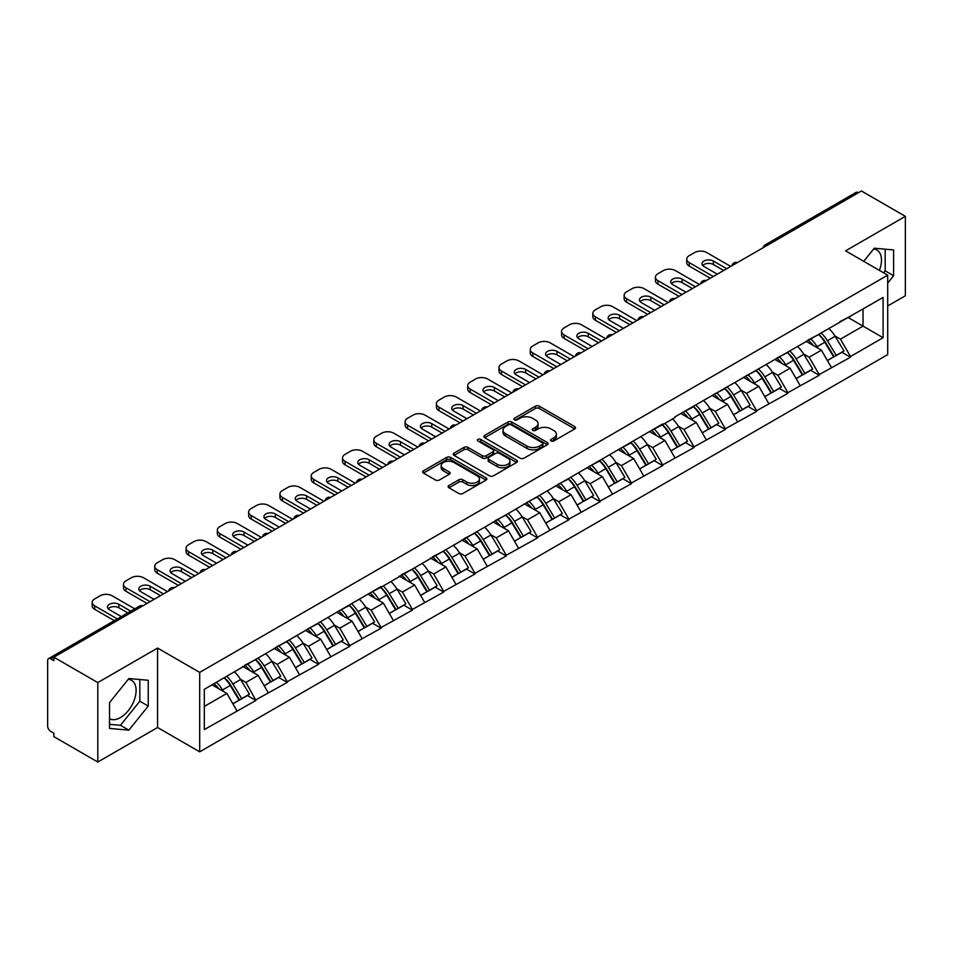 <?xml version="1.0" encoding="UTF-8"?>
<svg xmlns="http://www.w3.org/2000/svg" width="953" height="953" viewBox="0 0 953 953"><rect width="100%" height="100%" fill="white"/><g stroke="black" fill="none" stroke-linecap="round" stroke-linejoin="round"><path stroke-width="1.43" d="M551.072 440.977A1.954 1.12 0 0 0 553.836 440.977L574.754 428.898A2.788 1.608 0 0 0 575.564 427.766A2.788 1.608 0 0 0 574.754 426.634L539.315 406.169A2.788 1.608 0 0 0 535.372 406.169L514.453 418.248A1.954 1.12 0 0 0 513.881 419.046A1.954 1.12 0 0 0 514.453 419.832A1.954 1.12 0 0 0 517.205 419.832L519.921 418.272A8.911 5.146 0 0 1 532.513 418.272L535.467 419.975A8.911 5.146 0 0 1 538.076 423.62A8.911 5.146 0 0 1 535.467 427.254L532.763 428.814A1.954 1.12 0 0 0 532.191 429.612A1.954 1.12 0 0 0 532.763 430.411A1.954 1.12 0 0 0 535.515 430.411L538.231 428.85A8.911 5.146 0 0 1 550.822 428.85L553.776 430.553A8.911 5.146 0 0 1 556.385 434.187A8.911 5.146 0 0 1 553.776 437.82L551.072 439.393A1.954 1.12 0 0 0 550.5 440.191A1.954 1.12 0 0 0 551.072 440.977L551.072 439.393M109.535 718.717A22.122 12.77 120 0 0 120.459 717.549A22.122 12.77 120 0 0 134.921 698.049A22.122 12.77 120 0 0 131.526 680.323A22.122 12.77 120 0 0 128.262 679.322M873.627 248.983A22.122 12.77 -60 0 1 876.903 249.984A22.122 12.77 -60 0 1 879.381 270.366M448.934 485.506A2.788 1.608 0 0 0 448.124 486.649A2.788 1.608 0 0 0 448.934 487.781L458.881 493.523A2.788 1.608 0 0 0 462.824 493.523L486.054 480.109A2.788 1.608 0 0 0 486.864 478.978A2.788 1.608 0 0 0 486.054 477.834L450.614 457.38A2.788 1.608 0 0 0 446.671 457.38L423.442 470.794A2.788 1.608 0 0 0 422.632 471.926A2.788 1.608 0 0 0 423.442 473.069L435.45 480.002A2.788 1.608 0 0 0 439.393 480.002L449.328 474.26A2.788 1.608 0 0 0 450.15 473.117A2.788 1.608 0 0 0 449.328 471.985L443.371 468.542A7.445 4.3 0 0 1 441.191 465.505A7.445 4.3 0 0 1 445.79 461.538A7.445 4.3 0 0 1 453.914 462.467L477.239 475.94A7.445 4.3 0 0 1 479.419 478.978A7.445 4.3 0 0 1 474.82 482.945A7.445 4.3 0 0 1 466.708 482.015L462.824 479.776A2.788 1.608 0 0 0 458.881 479.776L448.934 485.506L448.934 487.781M157.567 648.064L97.802 682.574L53.868 657.213L861.417 190.981L905.35 216.343L845.573 250.853L887.696 275.167L199.689 672.389L157.567 648.064L157.567 727.508L199.689 751.834L199.689 672.389M520.112 458.179A2.788 1.608 0 0 0 524.055 458.179L547.284 444.765A2.788 1.608 0 0 0 548.094 443.621A2.788 1.608 0 0 0 547.284 442.49L511.844 422.024A2.788 1.608 0 0 0 507.901 422.024L484.672 435.438A2.788 1.608 0 0 0 483.862 436.581A2.788 1.608 0 0 0 484.672 437.713L520.112 458.179M478.656 441.406A1.954 1.12 0 0 1 480.634 441.68L516.633 462.455L493.44 475.845A2.788 1.608 0 0 1 489.497 475.845L454.057 455.391L454.057 453.116A2.788 1.608 0 0 0 453.247 454.247A2.788 1.608 0 0 0 454.057 455.391M454.057 453.116L464.004 447.374A2.788 1.608 0 0 1 467.935 447.374L482.313 455.677A2.788 1.608 0 0 0 486.244 455.677L492.844 451.865A2.788 1.608 0 0 0 493.654 450.733A2.788 1.608 0 0 0 492.844 449.59L477.882 440.953A1.954 1.12 0 0 1 477.31 440.155A1.954 1.12 0 0 1 478.513 439.119A1.954 1.12 0 0 1 480.634 439.357L516.669 460.168A2.788 1.608 0 0 1 517.479 461.3A2.788 1.608 0 0 1 516.669 462.431L516.669 460.168M199.689 751.834L887.696 354.611L887.696 275.167M224.3 677.75A19 10.971 -120 0 1 230.805 685.362L239.668 699.978L247.387 695.523L255.952 700.467L245.934 682.408L240.37 679.191M255.952 700.467L204.311 729.593L204.311 689.293L381.117 586.512L381.117 587.215L662.74 423.918L662.74 424.621L674.974 417.557L674.974 416.854L883.086 297.407L883.086 337.707L850.493 356.529L840.463 339.149L834.899 335.944M818.83 334.503A19 10.971 -120 0 1 825.346 342.103L834.197 356.732L841.928 352.276L850.493 357.22L850.493 356.529M850.493 357.22L819.199 374.589L809.168 357.22L803.617 354.016M787.547 352.562A19 10.971 -120 0 1 794.052 360.174L802.914 374.803L810.634 370.336L819.199 375.279L819.199 374.589M819.199 375.279L787.905 392.66L777.874 375.279L772.323 372.075M756.253 370.634A19 10.971 -120 0 1 762.757 378.234L771.62 392.862L779.34 388.407L787.905 393.351L787.905 392.66M787.905 393.351L756.611 410.719L746.592 393.351L741.029 390.146M724.959 388.693A19 10.971 -120 0 1 731.463 396.305L740.326 410.934L748.045 406.466L756.611 411.422L756.611 410.719M756.611 411.422L725.328 428.79L715.298 411.422L709.735 408.206M693.665 406.764A19 10.971 -120 0 1 700.181 414.364L709.032 428.993L716.763 424.538L725.328 429.481L725.328 428.79M725.328 429.481L694.034 446.85L684.004 429.481L678.453 426.277M662.383 424.824A19 10.971 -120 0 1 668.887 432.436L677.738 447.064L685.469 442.597L694.034 447.553L694.034 446.85M694.034 447.553L662.74 464.921L652.71 447.553L647.158 444.336M631.089 442.895A19 10.971 -120 0 1 637.593 450.507L646.456 465.124L654.175 460.668L662.74 465.612L662.74 464.921M662.74 465.612L631.446 482.98L621.427 465.612L615.864 462.408M599.794 460.954A19 10.971 -120 0 1 606.299 468.566L615.161 483.195L622.881 478.74L631.446 483.683L631.446 482.98M631.446 483.683L600.164 501.052L590.133 483.683L584.57 480.467M568.5 479.025A19 10.971 -120 0 1 575.016 486.638L583.867 501.254L591.587 496.799L600.164 501.743L600.164 501.052M600.164 501.743L568.87 519.123L558.839 501.743L553.288 498.538M537.218 497.097A19 10.971 -120 0 1 543.722 504.697L552.573 519.325L560.304 514.87L568.87 519.814L568.87 519.123M568.87 519.814L537.575 537.182L527.545 519.814L521.994 516.609M505.924 515.156A19 10.971 -120 0 1 512.428 522.768L521.291 537.385L529.01 532.93L537.575 537.873L537.575 537.182M537.575 537.873L506.281 555.254L496.263 537.873L490.7 534.669M474.63 533.227A19 10.971 -120 0 1 481.134 540.827L489.997 555.456L497.716 551.001L506.281 555.944L506.281 555.254M506.281 555.944L474.999 573.313L464.969 555.944L459.406 552.74M443.336 551.287A19 10.971 -120 0 1 449.852 558.899L458.703 573.515L466.422 569.06L474.999 574.004L474.999 573.313M474.999 574.004L443.705 591.384L433.675 574.004L428.123 570.799M412.053 569.358A19 10.971 -120 0 1 418.558 576.958L427.409 591.587L435.14 587.131L443.705 592.075L443.705 591.384M443.705 592.075L412.411 609.443L402.38 592.075L396.829 588.871M380.759 587.417A19 10.971 -120 0 1 387.263 595.029L396.126 609.658L403.846 605.191L412.411 610.146L412.411 609.443M412.411 610.146L381.117 627.515L371.098 610.146L365.535 606.93M349.465 605.489A19 10.971 -120 0 1 355.969 613.089L364.832 627.717L372.552 623.262L381.117 628.206L381.117 627.515M381.117 628.206L349.834 645.574L339.804 628.206L334.241 625.001M318.171 623.548A19 10.971 -120 0 1 324.687 631.16L333.538 645.789L341.257 641.321L349.834 646.277L349.834 645.574M349.834 646.277L318.54 663.645L308.51 646.277L302.959 643.061M286.889 641.619A19 10.971 -120 0 1 293.393 649.219L302.244 663.848L309.975 659.393L318.54 664.336L318.54 663.645M318.54 664.336L287.246 681.705L277.216 664.336L271.665 661.132M255.595 659.679A19 10.971 -120 0 1 262.099 667.291L270.962 681.919L278.681 677.452L287.246 682.408L287.246 681.705M287.246 682.408L255.952 699.776M245.326 664.92L255.952 659.476M245.934 682.408L258.168 675.343L242.717 666.421M268.198 692.712L258.168 675.343M276.62 646.849L287.246 641.405M277.216 664.336L289.45 657.272L274.011 648.362M299.48 674.641L289.45 657.272M307.914 628.789L318.54 623.345M308.51 646.277L320.744 639.213L305.305 630.29M330.774 656.581L320.744 639.213M339.197 610.718L349.834 605.274M339.804 628.206L352.038 621.142L336.588 612.231M362.069 638.51L352.038 621.142M370.491 592.659L381.117 587.215M371.098 610.146L383.332 603.082L367.882 594.16M393.363 620.451L383.332 603.082M401.785 574.588L412.411 569.144M402.38 592.075L414.615 585.011L399.176 576.088M424.645 602.379L414.615 585.011M433.079 556.516L443.705 551.084M433.675 574.004L445.909 566.94L430.47 558.029M455.939 584.32L445.909 566.94M464.361 538.457L474.999 533.013M464.969 555.944L477.203 548.88L461.752 539.958M487.233 566.249L477.203 548.88M495.655 520.386L506.281 514.942M496.263 537.873L508.497 530.809L493.046 521.899M518.527 548.189L508.497 530.809M526.949 502.326L537.575 496.882M527.545 519.814L539.779 512.75L524.341 503.827M549.81 530.118L539.779 512.75M558.244 484.255L568.87 478.811M558.839 501.743L571.073 494.678L555.635 485.768M581.104 512.059L571.073 494.678M589.526 466.196L600.164 460.752M590.133 483.683L602.367 476.619L586.917 467.697M612.398 493.988L602.367 476.619M620.82 448.124L631.446 442.68M621.427 465.612L633.662 458.548L618.211 449.637M643.692 475.916L633.662 458.548M652.114 430.065L662.74 424.621M652.71 447.553L664.944 440.489L649.505 431.566M674.974 457.857L664.944 440.489M683.408 411.994L694.034 406.55M684.004 429.481L696.238 422.417L680.799 413.507M706.268 439.786L696.238 422.417M714.69 393.934L725.328 388.49M715.298 411.422L727.532 404.358L712.082 395.435M737.562 421.726L727.532 404.358M745.985 375.863L756.611 370.419M746.592 393.351L758.826 386.287L743.376 377.364M768.857 403.655L758.826 386.287M777.279 357.804L787.905 352.36M777.874 375.279L790.108 368.215L774.67 359.305M800.139 385.596L790.108 368.215M808.573 339.733L819.199 334.289M809.168 357.22L821.403 350.156L805.964 341.234M831.433 367.524L821.403 350.156M858.415 192.72L767.546 245.171M766.272 245.91A4.253 2.454 120 0 1 767.344 245.064A4.253 2.454 60 0 0 765.223 244.85L856.08 192.387A4.253 2.454 60 0 1 858.212 192.601M839.855 321.661L850.493 316.229M840.463 339.149L863.025 326.129L863.025 308.986L883.086 297.407M848.182 317.552L883.086 337.707M887.696 305.973L905.35 295.787L905.35 216.343M97.802 682.574L97.802 762.019L53.868 736.657L53.868 733.191L50.664 731.332A4.253 2.454 -120 0 1 47.65 726.126L47.65 660.572A4.253 2.454 -120 0 1 48.532 658.63A4.253 2.454 -120 0 1 50.664 658.833L53.868 660.691L53.868 657.213M97.802 762.019L157.567 727.508M204.311 706.435L226.874 693.403L212.031 684.838M236.904 710.771L226.874 693.403M824.905 342.449L825.894 343.02M793.611 360.508L794.599 361.08M762.317 378.579L763.317 379.151M731.022 396.639L732.023 397.222M699.74 414.71L700.729 415.282M668.446 432.781L669.435 433.353M637.152 450.84L638.153 451.412M605.858 468.912L606.858 469.484M574.576 486.971L575.564 487.543M543.281 505.042L544.27 505.614M511.987 523.102L512.988 523.673M480.693 541.173L481.694 541.745M449.411 559.232L450.4 559.804M418.117 577.304L419.106 577.875M386.823 595.363L387.823 595.947M355.529 613.434L356.529 614.006M324.246 631.494L325.235 632.077M292.952 649.565L293.941 650.137M261.658 667.636L262.659 668.208M230.364 685.695L231.365 686.267M887.696 283.101L893.616 275.739L893.616 249.936L874.258 248.209L863.716 261.325M148.239 680.275L128.881 678.536L109.535 702.623L109.535 728.426L128.881 730.153L148.239 706.078L148.239 680.275M551.847 441.251L553.776 440.143A8.911 5.146 0 0 0 556.385 436.51L556.385 434.187M538.076 423.62L538.076 425.931A8.911 5.146 0 0 1 535.467 429.577L533.537 430.685M574.707 428.921L539.315 408.48A2.788 1.608 0 0 0 535.372 408.48L515.228 420.118M547.284 442.49L547.284 444.765L511.844 424.347A2.788 1.608 0 0 0 507.901 424.347L484.708 437.737M542.364 444.42A1.954 1.12 0 0 0 542.936 443.621A1.954 1.12 0 0 0 542.364 442.823L511.249 424.871A1.954 1.12 0 0 0 508.497 424.871L505.638 426.515A8.911 5.146 0 0 0 503.029 430.148A8.911 5.146 0 0 0 505.638 433.794L526.902 446.064A8.911 5.146 0 0 0 539.505 446.064L542.364 444.42L542.364 446.731A1.954 1.12 0 0 0 542.936 445.944L542.936 443.621M503.029 430.148L503.029 432.471A8.911 5.146 0 0 0 505.638 436.105L505.638 433.794M542.364 446.731L539.505 448.386A8.911 5.146 0 0 1 526.902 448.386L505.638 436.105M454.093 455.415L464.004 449.685L464.004 447.374M493.654 450.733L493.654 453.044A2.788 1.608 0 0 1 492.844 454.176L486.244 457.988A2.788 1.608 0 0 1 482.313 457.988L467.935 449.685A2.788 1.608 0 0 0 464.004 449.685M497.228 464.278A7.445 4.3 0 0 0 505.34 465.219A7.445 4.3 0 0 0 509.938 461.24A7.445 4.3 0 0 0 507.758 458.202L499.539 453.461A2.788 1.608 0 0 0 495.596 453.461L489.008 457.261A2.788 1.608 0 0 0 488.186 458.405A2.788 1.608 0 0 0 489.008 459.537L497.228 464.278L497.228 466.601A7.445 4.3 0 0 0 505.34 467.53A7.445 4.3 0 0 0 509.938 463.563L509.938 461.24M488.186 458.405L488.186 460.716A2.788 1.608 0 0 0 489.008 461.848L489.008 459.537M497.228 466.601L489.008 461.848M479.419 478.978L479.419 481.289A7.445 4.3 0 0 1 474.82 485.268A7.445 4.3 0 0 1 466.708 484.327L462.824 482.087A2.788 1.608 0 0 0 458.881 482.087L448.97 487.805M441.191 465.505L441.191 467.816A7.445 4.3 0 0 0 443.371 470.865L443.371 468.542M449.292 474.284L443.371 470.865M486.054 477.834L486.054 480.109L450.614 459.691A2.788 1.608 0 0 0 446.671 459.691L423.477 473.081M883.634 272.82L885.194 270.878L885.194 249.186M885.194 270.878L893.616 275.739M109.535 724.316L120.459 725.293L139.817 701.217L139.817 679.513M139.817 701.217L148.239 706.078M120.459 725.293L128.881 730.153M730.737 266.423L706.673 252.533A8.506 4.908 0 0 0 694.642 252.533L689.222 255.654A8.506 4.908 0 0 0 686.732 259.133A8.506 4.908 0 0 0 689.222 262.611L689.222 266.078L710.283 278.24M689.222 266.078A8.506 4.908 180 0 1 686.732 262.611L686.732 259.133M702.73 265.506A6.671 3.848 180 0 1 713.392 264.517L723.72 270.485M689.222 262.611L713.285 276.501M717.299 274.19L703.957 266.483A6.671 3.848 180 0 1 702.016 263.767A6.671 3.848 180 0 1 706.125 260.205A6.671 3.848 180 0 1 713.392 261.039L726.734 268.746M829.015 328.618A23.265 13.425 60 0 1 835.114 336.29L827.395 340.745A23.265 13.425 -120 0 0 821.295 333.074M827.395 340.745L836.246 355.374L843.977 350.907L835.114 336.29M834.197 356.732L836.246 355.374M841.928 352.276L843.977 350.907M808.001 340.066A19 10.971 60 0 1 813.243 345.439M810.967 339.042A23.265 13.425 60 0 1 817.066 346.713L817.936 348.155M827.454 360.627L833.637 356.875L824.786 342.246A23.265 13.425 -120 0 0 818.687 334.586M833.637 356.875L827.371 360.496M699.454 284.494L675.379 270.592A8.506 4.908 0 0 0 663.348 270.592L657.927 273.725A8.506 4.908 0 0 0 655.438 277.192A8.506 4.908 0 0 0 657.927 280.67L657.927 284.149L678.989 296.3M657.927 284.149A8.506 4.908 180 0 1 655.438 280.67L655.438 277.192M671.436 283.565A6.671 3.848 180 0 1 682.098 282.576L692.426 288.545M657.927 280.67L682.003 294.572M686.005 292.249L672.675 284.554A6.671 3.848 180 0 1 670.721 281.826A6.671 3.848 180 0 1 674.831 278.276A6.671 3.848 180 0 1 682.098 279.11L695.44 286.805M797.721 346.689A23.265 13.425 60 0 1 803.82 354.349L796.1 358.816A23.265 13.425 -120 0 0 790.001 351.145M796.1 358.816L804.951 373.433L812.683 368.978L803.82 354.349M802.914 374.803L804.951 373.433M810.634 370.336L812.683 368.978M776.707 358.125A19 10.971 60 0 1 781.948 363.51M779.673 357.113A23.265 13.425 60 0 1 785.772 364.773L786.642 366.214M796.16 378.698L802.355 374.946L793.492 360.317A23.265 13.425 -120 0 0 787.392 352.646M802.355 374.946L796.089 378.555M668.16 302.554L644.085 288.664A8.506 4.908 0 0 0 632.053 288.664L626.633 291.785A8.506 4.908 0 0 0 624.144 295.263A8.506 4.908 0 0 0 626.633 298.742L626.633 302.208L647.695 314.371M626.633 302.208A8.506 4.908 180 0 1 624.144 298.742L624.144 295.263M640.142 301.636A6.671 3.848 180 0 1 650.804 300.648L661.132 306.616M626.633 298.742L650.708 312.632M654.723 310.321L641.381 302.613A6.671 3.848 180 0 1 639.427 299.897A6.671 3.848 180 0 1 643.549 296.335A6.671 3.848 180 0 1 650.804 297.169L664.146 304.877M766.438 364.749A23.265 13.425 60 0 1 772.526 372.42L764.806 376.876A23.265 13.425 -120 0 0 758.707 369.216M764.806 376.876L773.669 391.504L781.389 387.049L772.526 372.42M771.62 392.862L773.669 391.504M779.34 388.407L781.389 387.049M745.413 376.197A19 10.971 60 0 1 750.654 381.569M748.379 375.172A23.265 13.425 60 0 1 754.478 382.844L755.348 384.285M764.866 396.758L771.06 393.005L762.197 378.377A23.265 13.425 -120 0 0 756.11 370.717M771.06 393.005L764.794 396.627M636.866 320.625L612.803 306.723A8.506 4.908 0 0 0 600.759 306.723L595.351 309.856A8.506 4.908 0 0 0 592.849 313.334A8.506 4.908 0 0 0 595.351 316.801L595.351 320.279L616.412 332.442M595.351 320.279A8.506 4.908 180 0 1 592.849 316.801L592.849 313.334M608.86 319.696A6.671 3.848 180 0 1 619.521 318.719L629.85 324.675M595.351 316.801L619.414 330.703M623.429 328.38L610.087 320.684A6.671 3.848 180 0 1 608.133 317.957A6.671 3.848 180 0 1 612.255 314.407A6.671 3.848 180 0 1 619.521 315.24L632.852 322.936M735.144 382.82A23.265 13.425 60 0 1 741.243 390.48L733.512 394.947A23.265 13.425 -120 0 0 727.425 387.275M733.512 394.947L742.375 409.564L750.094 405.108L741.243 390.48M740.326 410.934L742.375 409.564M748.045 406.466L750.094 405.108M714.119 394.256A19 10.971 60 0 1 719.36 399.641M717.097 393.244A23.265 13.425 60 0 1 723.184 400.903L724.066 402.345M733.584 414.829L739.766 411.077L730.915 396.448A23.265 13.425 -120 0 0 724.816 388.776M739.766 411.077L733.5 414.686M605.572 338.684L581.509 324.794A8.506 4.908 0 0 0 569.465 324.794L564.057 327.915A8.506 4.908 0 0 0 561.567 331.394A8.506 4.908 0 0 0 564.057 334.872L564.057 338.339L585.118 350.501M564.057 338.339A8.506 4.908 180 0 1 561.567 334.872L561.567 331.394M577.566 337.767A6.671 3.848 180 0 1 588.227 336.778L598.555 342.746M564.057 334.872L588.12 348.762M592.135 346.451L578.793 338.744A6.671 3.848 180 0 1 576.851 336.028A6.671 3.848 180 0 1 580.961 332.466A6.671 3.848 180 0 1 588.227 333.3L601.569 341.007M703.85 400.879A23.265 13.425 60 0 1 709.949 408.551L702.23 413.006A23.265 13.425 -120 0 0 696.131 405.347M702.23 413.006L711.081 427.635L718.812 423.18L709.949 408.551M709.032 428.993L711.081 427.635M716.763 424.538L718.812 423.18M682.836 412.327A19 10.971 60 0 1 688.078 417.7M685.803 411.303A23.265 13.425 60 0 1 691.89 418.975L692.771 420.416M702.29 432.888L708.472 429.136L699.621 414.519A23.265 13.425 -120 0 0 693.522 406.848M708.472 429.136L702.206 432.757M574.29 356.756L550.215 342.854A8.506 4.908 0 0 0 538.183 342.854L532.763 345.987A8.506 4.908 0 0 0 530.273 349.465A8.506 4.908 0 0 0 532.763 352.932L532.763 356.41L553.824 368.573M532.763 356.41A8.506 4.908 180 0 1 530.273 352.932L530.273 349.465M546.272 355.826A6.671 3.848 180 0 1 556.933 354.85L567.261 360.806M532.763 352.932L556.838 366.834M560.841 364.511L547.51 356.815A6.671 3.848 180 0 1 545.557 354.087A6.671 3.848 180 0 1 549.667 350.537A6.671 3.848 180 0 1 556.933 351.371L570.275 359.067M672.556 418.951A23.265 13.425 60 0 1 678.655 426.61L670.936 431.078A23.265 13.425 -120 0 0 664.837 423.406M670.936 431.078L679.787 445.694L687.518 441.239L678.655 426.61M677.738 447.064L679.787 445.694M685.469 442.597L687.518 441.239M651.542 430.387A19 10.971 60 0 1 656.784 435.771M654.508 429.374A23.265 13.425 60 0 1 660.608 437.034L661.477 438.475M670.995 450.96L677.19 447.207L668.327 432.579A23.265 13.425 -120 0 0 662.228 424.919M677.19 447.207L670.924 450.829M542.996 374.827L518.92 360.925A8.506 4.908 0 0 0 506.889 360.925L501.469 364.046A8.506 4.908 0 0 0 498.979 367.524A8.506 4.908 0 0 0 501.469 371.003L501.469 374.469L522.53 386.632M501.469 374.469A8.506 4.908 180 0 1 498.979 371.003L498.979 367.524M514.977 373.898A6.671 3.848 180 0 1 525.639 372.909L535.967 378.877M501.469 371.003L525.544 384.893M529.558 382.582L516.216 374.874A6.671 3.848 180 0 1 514.263 372.158A6.671 3.848 180 0 1 518.384 368.608A6.671 3.848 180 0 1 525.639 369.442L538.981 377.138M641.274 437.01A23.265 13.425 60 0 1 647.361 444.682L639.642 449.137A23.265 13.425 -120 0 0 633.542 441.477M639.642 449.137L648.505 463.766L656.224 459.31L647.361 444.682M646.456 465.124L648.505 463.766M654.175 460.668L656.224 459.31M620.248 448.458A19 10.971 60 0 1 625.49 453.831M623.214 447.433A23.265 13.425 60 0 1 629.314 455.105L630.183 456.547M639.701 469.019L645.896 465.267L637.033 450.65A23.265 13.425 -120 0 0 630.946 442.978M645.896 465.267L639.63 468.888M511.701 392.886L487.638 378.996A8.506 4.908 0 0 0 475.595 378.996L470.186 382.117A8.506 4.908 0 0 0 467.685 385.596A8.506 4.908 0 0 0 470.186 389.062L470.186 392.541L491.248 404.703M470.186 392.541A8.506 4.908 180 0 1 467.685 389.062L467.685 385.596M483.695 391.957A6.671 3.848 180 0 1 494.357 390.98L504.685 396.936M470.186 389.062L494.25 402.964M498.264 400.641L484.922 392.946A6.671 3.848 180 0 1 482.968 390.23A6.671 3.848 180 0 1 487.09 386.668A6.671 3.848 180 0 1 494.357 387.502L507.687 395.209M609.98 455.081A23.265 13.425 60 0 1 616.079 462.753L608.348 467.208A23.265 13.425 -120 0 0 602.26 459.537M608.348 467.208L617.21 481.837L624.93 477.37L616.079 462.753M615.161 483.195L617.21 481.837M622.881 478.74L624.93 477.37M588.954 466.529A19 10.971 60 0 1 594.195 471.902M591.932 465.505A23.265 13.425 60 0 1 598.019 473.164L598.901 474.606M608.407 487.09L614.602 483.338L605.751 468.709A23.265 13.425 -120 0 0 599.651 461.049M614.602 483.338L608.336 486.959M480.407 410.957L456.344 397.056A8.506 4.908 0 0 0 444.301 397.056L438.892 400.189A8.506 4.908 0 0 0 436.403 403.655A8.506 4.908 0 0 0 438.892 407.134L438.892 410.612L459.954 422.763M438.892 410.612A8.506 4.908 180 0 1 436.403 407.134L436.403 403.655M452.401 410.028A6.671 3.848 180 0 1 463.063 409.04L473.391 415.008M438.892 407.134L462.955 421.023M466.97 418.712L453.628 411.017A6.671 3.848 180 0 1 451.686 408.289A6.671 3.848 180 0 1 455.796 404.739A6.671 3.848 180 0 1 463.063 405.573L476.405 413.268M578.685 473.153A23.265 13.425 60 0 1 584.785 480.812L577.065 485.268A23.265 13.425 -120 0 0 570.966 477.608M577.065 485.268L585.916 499.896L593.636 495.441L584.785 480.812M583.867 501.254L585.916 499.896M591.587 496.799L593.636 495.441M557.672 484.589A19 10.971 60 0 1 562.913 489.961M560.638 483.564A23.265 13.425 60 0 1 566.725 491.236L567.607 492.677M577.125 505.15L583.307 501.397L574.456 486.78A23.265 13.425 -120 0 0 568.357 479.109M583.307 501.397L577.041 505.019M449.125 429.017L425.05 415.127A8.506 4.908 0 0 0 413.018 415.127L407.598 418.248A8.506 4.908 0 0 0 405.108 421.726A8.506 4.908 0 0 0 407.598 425.193L407.598 428.671L428.659 440.834M407.598 428.671A8.506 4.908 180 0 1 405.108 425.193L405.108 421.726M421.107 428.088A6.671 3.848 180 0 1 431.769 427.111L442.097 433.067M407.598 425.193L431.673 439.095M435.676 436.784L422.346 429.076A6.671 3.848 180 0 1 420.392 426.36A6.671 3.848 180 0 1 424.502 422.798A6.671 3.848 180 0 1 431.769 423.632L445.111 431.34M547.391 491.212A23.265 13.425 60 0 1 553.49 498.884L545.771 503.339A23.265 13.425 -120 0 0 539.672 495.667M545.771 503.339L554.622 517.967L562.353 513.5L553.49 498.884M552.573 519.325L554.622 517.967M560.304 514.87L562.353 513.5M526.378 502.66A19 10.971 60 0 1 531.619 508.032M529.344 501.635A23.265 13.425 60 0 1 535.443 509.307L536.313 510.748M545.831 523.221L552.025 519.468L543.162 504.84A23.265 13.425 -120 0 0 537.063 497.18M552.025 519.468L545.759 523.09M417.831 447.088L393.756 433.186A8.506 4.908 0 0 0 381.724 433.186L376.304 436.319A8.506 4.908 0 0 0 373.814 439.786A8.506 4.908 0 0 0 376.304 443.264L376.304 446.743L397.365 458.893M376.304 446.743A8.506 4.908 180 0 1 373.814 443.264L373.814 439.786M389.813 446.159A6.671 3.848 180 0 1 400.474 445.17L410.803 451.138M376.304 443.264L400.379 457.154M404.394 454.843L391.052 447.148A6.671 3.848 180 0 1 389.098 444.42A6.671 3.848 180 0 1 393.208 440.87A6.671 3.848 180 0 1 400.474 441.704L413.816 449.399M516.109 509.283A23.265 13.425 60 0 1 522.196 516.943L514.477 521.398A23.265 13.425 -120 0 0 508.378 513.738M514.477 521.398L523.34 536.027L531.059 531.571L522.196 516.943M521.291 537.385L523.34 536.027M529.01 532.93L531.059 531.571M495.084 520.719A19 10.971 60 0 1 500.325 526.104M498.05 519.707A23.265 13.425 60 0 1 504.149 527.366L505.019 528.808M514.537 541.28L520.731 537.54L511.868 522.911A23.265 13.425 -120 0 0 505.781 515.239M520.731 537.54L514.465 541.149M386.537 465.147L362.474 451.257A8.506 4.908 0 0 0 350.43 451.257L345.022 454.378A8.506 4.908 0 0 0 342.52 457.857A8.506 4.908 0 0 0 345.022 461.323L345.022 464.802L366.083 476.965M345.022 464.802A8.506 4.908 180 0 1 342.52 461.323L342.52 457.857M358.531 464.23A6.671 3.848 180 0 1 369.192 463.241L379.52 469.21M345.022 461.323L369.085 475.225M373.099 472.914L359.757 465.207A6.671 3.848 180 0 1 357.804 462.491A6.671 3.848 180 0 1 361.926 458.929A6.671 3.848 180 0 1 369.192 459.763L382.522 467.47M484.815 527.343A23.265 13.425 60 0 1 490.914 535.014L483.183 539.469A23.265 13.425 -120 0 0 477.096 531.798M483.183 539.469L492.046 554.098L499.765 549.631L490.914 535.014M489.997 555.456L492.046 554.098M497.716 551.001L499.765 549.631M463.789 538.79A19 10.971 60 0 1 469.031 544.163M466.767 537.766A23.265 13.425 60 0 1 472.855 545.438L473.736 546.879M483.242 559.351L489.437 555.599L480.574 540.97A23.265 13.425 -120 0 0 474.487 533.311M489.437 555.599L483.171 559.22M355.243 483.219L331.179 469.317A8.506 4.908 0 0 0 319.136 469.317L313.728 472.45A8.506 4.908 0 0 0 311.238 475.916A8.506 4.908 0 0 0 313.728 479.395L313.728 482.873L334.789 495.024M313.728 482.873A8.506 4.908 180 0 1 311.238 479.395L311.238 475.916M327.236 482.289A6.671 3.848 180 0 1 337.898 481.301L348.226 487.269M313.728 479.395L337.791 493.297M341.805 490.974L328.463 483.278A6.671 3.848 180 0 1 326.522 480.55A6.671 3.848 180 0 1 330.631 477A6.671 3.848 180 0 1 337.898 477.834L351.24 485.53M453.521 545.414A23.265 13.425 60 0 1 459.62 553.074L451.901 557.529A23.265 13.425 -120 0 0 445.801 549.869M451.901 557.529L460.752 572.157L468.471 567.702L459.62 553.074M458.703 573.515L460.752 572.157M466.422 569.06L468.471 567.702M432.495 556.85A19 10.971 60 0 1 437.749 562.234M435.473 555.837A23.265 13.425 60 0 1 441.561 563.497L442.442 564.938M451.96 577.423L458.143 573.67L449.292 559.042A23.265 13.425 -120 0 0 443.193 551.37M458.143 573.67L451.877 577.28M323.96 501.278L299.885 487.388A8.506 4.908 0 0 0 287.854 487.388L282.433 490.509A8.506 4.908 0 0 0 279.944 493.988A8.506 4.908 0 0 0 282.433 497.466L282.433 500.933L303.495 513.095M282.433 500.933A8.506 4.908 180 0 1 279.944 497.466L279.944 493.988M295.942 500.361A6.671 3.848 180 0 1 306.604 499.372L316.932 505.34M282.433 497.466L306.509 511.356M310.511 509.045L297.181 501.338A6.671 3.848 180 0 1 295.227 498.622A6.671 3.848 180 0 1 299.337 495.06A6.671 3.848 180 0 1 306.604 495.894L319.946 503.601M422.227 563.473A23.265 13.425 60 0 1 428.326 571.145L420.607 575.6A23.265 13.425 -120 0 0 414.507 567.94M420.607 575.6L429.458 590.229L437.189 585.761L428.326 571.145M427.409 591.587L429.458 590.229M435.14 587.131L437.189 585.761M401.213 574.921A19 10.971 60 0 1 406.454 580.294M404.179 573.897A23.265 13.425 60 0 1 410.278 581.568L411.148 583.01M420.666 595.482L426.861 591.73L417.998 577.101A23.265 13.425 -120 0 0 411.899 569.441M426.861 591.73L420.583 595.351M292.666 519.349L268.591 505.447A8.506 4.908 0 0 0 256.56 505.447L251.139 508.58A8.506 4.908 0 0 0 248.65 512.047A8.506 4.908 0 0 0 251.139 515.525L251.139 519.004L272.201 531.155M251.139 519.004A8.506 4.908 180 0 1 248.65 515.525L248.65 512.047M264.648 518.42A6.671 3.848 180 0 1 275.31 517.443L285.638 523.4M251.139 515.525L275.214 529.427M279.229 527.104L265.887 519.409A6.671 3.848 180 0 1 263.933 516.681A6.671 3.848 180 0 1 268.043 513.131A6.671 3.848 180 0 1 275.31 513.965L288.652 521.66M390.944 581.544A23.265 13.425 60 0 1 397.032 589.204L389.312 593.671A23.265 13.425 -120 0 0 383.213 586M389.312 593.671L398.175 608.288L405.895 603.833L397.032 589.204M396.126 609.658L398.175 608.288M403.846 605.191L405.895 603.833M369.919 592.98A19 10.971 60 0 1 375.16 598.365M372.885 591.968A23.265 13.425 60 0 1 378.984 599.628L379.854 601.069M389.372 613.553L395.566 609.801L386.704 595.172A23.265 13.425 -120 0 0 380.616 587.501M395.566 609.801L389.3 613.41M261.372 537.409L237.297 523.519A8.506 4.908 0 0 0 225.265 523.519L219.857 526.64A8.506 4.908 0 0 0 217.355 530.118A8.506 4.908 0 0 0 219.857 533.597L219.857 537.063L240.918 549.226M219.857 537.063A8.506 4.908 180 0 1 217.355 533.597L217.355 530.118M233.366 536.491A6.671 3.848 180 0 1 244.028 535.503L254.356 541.471M219.857 533.597L243.92 547.487M247.935 545.176L234.593 537.468A6.671 3.848 180 0 1 232.639 534.752A6.671 3.848 180 0 1 236.761 531.19A6.671 3.848 180 0 1 244.028 532.024L257.358 539.732M359.65 599.604A23.265 13.425 60 0 1 365.749 607.275L358.018 611.731A23.265 13.425 -120 0 0 351.931 604.071M358.018 611.731L366.881 626.359L374.6 621.904L365.749 607.275M364.832 627.717L366.881 626.359M372.552 623.262L374.6 621.904M338.625 611.052A19 10.971 60 0 1 343.866 616.424M341.591 610.027A23.265 13.425 60 0 1 347.69 617.699L348.572 619.14M358.078 631.613L364.272 627.86L355.409 613.244A23.265 13.425 -120 0 0 349.322 605.572M364.272 627.86L358.006 631.482M230.078 555.48L206.015 541.578A8.506 4.908 0 0 0 193.971 541.578L188.563 544.711A8.506 4.908 0 0 0 186.073 548.189A8.506 4.908 0 0 0 188.563 551.656L188.563 555.134L209.624 567.297M188.563 555.134A8.506 4.908 180 0 1 186.073 551.656L186.073 548.189M202.072 554.551A6.671 3.848 180 0 1 212.733 553.574L223.062 559.53M188.563 551.656L212.626 565.558M216.641 563.235L203.299 555.539A6.671 3.848 180 0 1 201.357 552.811A6.671 3.848 180 0 1 205.467 549.262A6.671 3.848 180 0 1 212.733 550.095L226.075 557.791M328.356 617.675A23.265 13.425 60 0 1 334.455 625.335L326.736 629.802A23.265 13.425 -120 0 0 320.637 622.13M326.736 629.802L335.587 644.419L343.306 639.963L334.455 625.335M333.538 645.789L335.587 644.419M341.257 641.321L343.306 639.963M307.331 629.111A19 10.971 60 0 1 312.584 634.495M310.309 628.098A23.265 13.425 60 0 1 316.396 635.758L317.278 637.2M326.796 649.684L332.978 645.931L324.127 631.303A23.265 13.425 -120 0 0 318.028 623.643M332.978 645.931L326.712 649.541M198.796 573.551L174.721 559.649A8.506 4.908 0 0 0 162.689 559.649L157.269 562.77A8.506 4.908 0 0 0 154.779 566.249A8.506 4.908 0 0 0 157.269 569.727L157.269 573.194L178.33 585.356M157.269 573.194A8.506 4.908 180 0 1 154.779 569.727L154.779 566.249M170.778 572.622A6.671 3.848 180 0 1 181.439 571.633L191.767 577.601M157.269 569.727L181.344 583.617M185.347 581.306L172.017 573.599A6.671 3.848 180 0 1 170.063 570.883A6.671 3.848 180 0 1 174.173 567.321A6.671 3.848 180 0 1 181.439 568.167L194.781 575.862M297.062 635.734A23.265 13.425 60 0 1 303.161 643.406L295.442 647.861A23.265 13.425 -120 0 0 289.343 640.202M295.442 647.861L304.293 662.49L312.024 658.035L303.161 643.406M302.244 663.848L304.293 662.49M309.975 659.393L312.024 658.035M276.048 647.182A19 10.971 60 0 1 281.29 652.555M279.015 646.158A23.265 13.425 60 0 1 285.114 653.829L285.983 655.271M295.501 667.743L301.696 663.991L292.833 649.374A23.265 13.425 -120 0 0 286.734 641.703M301.696 663.991L295.418 667.612M167.502 591.61L143.427 577.721A8.506 4.908 0 0 0 131.395 577.721L125.975 580.842A8.506 4.908 0 0 0 123.485 584.32A8.506 4.908 0 0 0 125.975 587.787L125.975 591.265L147.036 603.428M125.975 591.265A8.506 4.908 180 0 1 123.485 587.787L123.485 584.32M139.483 590.681A6.671 3.848 180 0 1 150.145 589.704L160.473 595.661M125.975 587.787L150.05 601.688M154.064 599.366L140.722 591.67A6.671 3.848 180 0 1 138.769 588.954A6.671 3.848 180 0 1 142.879 585.392A6.671 3.848 180 0 1 150.145 586.226L163.487 593.933M265.78 653.806A23.265 13.425 60 0 1 271.867 661.465L264.148 665.933A23.265 13.425 -120 0 0 258.049 658.261M264.148 665.933L273.011 680.549L280.73 676.094L271.867 661.465M270.962 681.919L273.011 680.549M278.681 677.452L280.73 676.094M244.754 665.242A19 10.971 60 0 1 249.996 670.626M247.72 664.229A23.265 13.425 60 0 1 253.82 671.889L254.689 673.33M264.207 685.815L270.402 682.062L261.539 667.434A23.265 13.425 -120 0 0 255.44 659.774M270.402 682.062L264.136 685.683M134.766 608.836L112.132 595.78A8.506 4.908 0 0 0 100.101 595.78L94.692 598.913A8.506 4.908 0 0 0 92.191 602.379A8.506 4.908 0 0 0 94.692 605.858L94.692 609.324L114.3 620.653M94.692 609.324A8.506 4.908 180 0 1 92.191 605.858L92.191 602.379M108.189 608.753A6.671 3.848 180 0 1 118.863 607.764L127.738 612.898M94.692 605.858L117.314 618.914M121.317 616.603L109.428 609.729A6.671 3.848 180 0 1 107.475 607.013A6.671 3.848 180 0 1 111.596 603.463A6.671 3.848 180 0 1 118.863 604.297L130.752 611.159M234.486 671.877A23.265 13.425 60 0 1 240.585 679.537L232.854 683.992A23.265 13.425 -120 0 0 226.766 676.332M232.854 683.992L241.717 698.62L249.436 694.165L240.585 679.537M239.668 699.978L241.717 698.62M247.387 695.523L249.436 694.165M213.972 683.718A19 10.971 60 0 1 218.702 688.685M216.426 682.288A23.265 13.425 60 0 1 222.525 689.96L223.407 691.401M232.913 703.874L239.108 700.121L230.245 685.505A23.265 13.425 -120 0 0 224.158 677.833M239.108 700.121L232.842 703.743M141.723 606.489L50.664 658.833M142.605 605.989A4.253 2.454 -60 0 0 141.52 606.382A4.253 2.454 -120 0 0 139.4 606.168L48.532 658.63M734.977 263.981A4.253 2.454 120 0 1 736.061 263.123A4.253 2.454 -60 0 1 737.134 262.73M703.683 282.052A4.253 2.454 120 0 1 704.767 281.195A4.253 2.454 -60 0 1 705.839 280.801M672.389 300.112A4.253 2.454 120 0 1 673.473 299.254A4.253 2.454 -60 0 1 674.557 298.861M641.107 318.183A4.253 2.454 120 0 1 642.179 317.325A4.253 2.454 -60 0 1 643.263 316.932M609.813 336.242A4.253 2.454 120 0 1 610.897 335.385A4.253 2.454 -60 0 1 611.969 334.991M578.519 354.313A4.253 2.454 120 0 1 579.603 353.456A4.253 2.454 -60 0 1 580.675 353.063M547.225 372.373A4.253 2.454 120 0 1 548.309 371.515A4.253 2.454 -60 0 1 549.393 371.134M515.942 390.444A4.253 2.454 120 0 1 517.014 389.586A4.253 2.454 -60 0 1 518.098 389.193M484.648 408.503A4.253 2.454 120 0 1 485.732 407.658A4.253 2.454 -60 0 1 486.804 407.265M453.354 426.575A4.253 2.454 120 0 1 454.438 425.717A4.253 2.454 -60 0 1 455.51 425.324M422.06 444.634A4.253 2.454 120 0 1 423.144 443.788A4.253 2.454 -60 0 1 424.228 443.395M390.778 462.705A4.253 2.454 120 0 1 391.85 461.848A4.253 2.454 -60 0 1 392.934 461.455M359.484 480.777A4.253 2.454 120 0 1 360.568 479.919A4.253 2.454 -60 0 1 361.64 479.526M328.189 498.836A4.253 2.454 120 0 1 329.273 497.978A4.253 2.454 -60 0 1 330.346 497.585M296.895 516.907A4.253 2.454 120 0 1 297.979 516.049A4.253 2.454 -60 0 1 299.063 515.656M265.613 534.967A4.253 2.454 120 0 1 266.685 534.109A4.253 2.454 -60 0 1 267.769 533.716M234.319 553.038A4.253 2.454 120 0 1 235.403 552.18A4.253 2.454 -60 0 1 236.475 551.787M203.025 571.097A4.253 2.454 120 0 1 204.109 570.239A4.253 2.454 -60 0 1 205.181 569.858M171.731 589.168A4.253 2.454 120 0 1 172.815 588.311A4.253 2.454 -60 0 1 173.899 587.918M553.776 440.143L553.776 437.82M532.763 430.411L532.763 428.814M535.467 429.577L535.467 427.254M514.453 419.832L514.453 418.248M535.372 408.48L535.372 406.169M539.315 408.48L539.315 406.169M574.754 428.898L574.754 426.634M484.672 437.713L484.672 435.438M507.901 424.347L507.901 422.024M511.844 424.347L511.844 422.024M526.902 448.386L526.902 446.064M539.505 448.386L539.505 446.064M467.935 449.685L467.935 447.374M482.313 457.988L482.313 455.677M486.244 457.988L486.244 455.677M492.844 454.176L492.844 451.865M480.634 441.68L480.634 439.357M458.881 482.087L458.881 479.776M462.824 482.087L462.824 479.776M466.708 484.327L466.708 482.015M449.328 474.26L449.328 471.985M423.442 473.069L423.442 470.794M446.671 459.691L446.671 457.38M450.614 459.691L450.614 457.38M824.786 342.246L817.066 346.713M713.392 264.517L713.392 261.039M793.492 360.317L785.772 364.773M682.098 282.576L682.098 279.11M762.197 378.377L754.478 382.844M650.804 300.648L650.804 297.169M730.915 396.448L723.184 400.903M619.521 318.719L619.521 315.24M699.621 414.519L691.89 418.975M588.227 336.778L588.227 333.3M668.327 432.579L660.608 437.034M556.933 354.85L556.933 351.371M637.033 450.65L629.314 455.105M525.639 372.909L525.639 369.442M605.751 468.709L598.019 473.164M494.357 390.98L494.357 387.502M574.456 486.78L566.725 491.236M463.063 409.04L463.063 405.573M543.162 504.84L535.443 509.307M431.769 427.111L431.769 423.632M511.868 522.911L504.149 527.366M400.474 445.17L400.474 441.704M480.574 540.97L472.855 545.438M369.192 463.241L369.192 459.763M449.292 559.042L441.561 563.497M337.898 481.301L337.898 477.834M417.998 577.101L410.278 581.568M306.604 499.372L306.604 495.894M386.704 595.172L378.984 599.628M275.31 517.443L275.31 513.965M355.409 613.244L347.69 617.699M244.028 535.503L244.028 532.024M324.127 631.303L316.396 635.758M212.733 553.574L212.733 550.095M292.833 649.374L285.114 653.829M181.439 571.633L181.439 568.167M261.539 667.434L253.82 671.889M150.145 589.704L150.145 586.226M230.245 685.505L222.525 689.96M118.863 607.764L118.863 604.297M765.223 244.85A4.253 4.253 0 0 0 763.174 247.697M737.419 262.575A4.253 4.253 0 0 0 731.88 265.768M706.125 280.635A4.253 4.253 0 0 0 700.598 283.827M674.843 298.706A4.253 4.253 0 0 0 669.304 301.898M643.549 316.765A4.253 4.253 0 0 0 638.01 319.97M612.255 334.837A4.253 4.253 0 0 0 606.716 338.029M580.961 352.896A4.253 4.253 0 0 0 575.433 356.1M549.678 370.967A4.253 4.253 0 0 0 544.139 374.16M518.384 389.027A4.253 4.253 0 0 0 512.845 392.231M487.09 407.098A4.253 4.253 0 0 0 481.551 410.29M455.796 425.157A4.253 4.253 0 0 0 450.269 428.362M424.514 443.228A4.253 4.253 0 0 0 418.975 446.421M393.22 461.3A4.253 4.253 0 0 0 387.68 464.492M361.926 479.359A4.253 4.253 0 0 0 356.386 482.552M330.631 497.43A4.253 4.253 0 0 0 325.104 500.623M299.349 515.49A4.253 4.253 0 0 0 293.81 518.682M268.055 533.561A4.253 4.253 0 0 0 262.516 536.753M236.761 551.62A4.253 4.253 0 0 0 231.222 554.825M205.467 569.691A4.253 4.253 0 0 0 199.939 572.884M174.185 587.751A4.253 4.253 0 0 0 168.645 590.955M142.89 605.822A4.253 4.253 0 0 0 139.4 606.168"/></g></svg>
